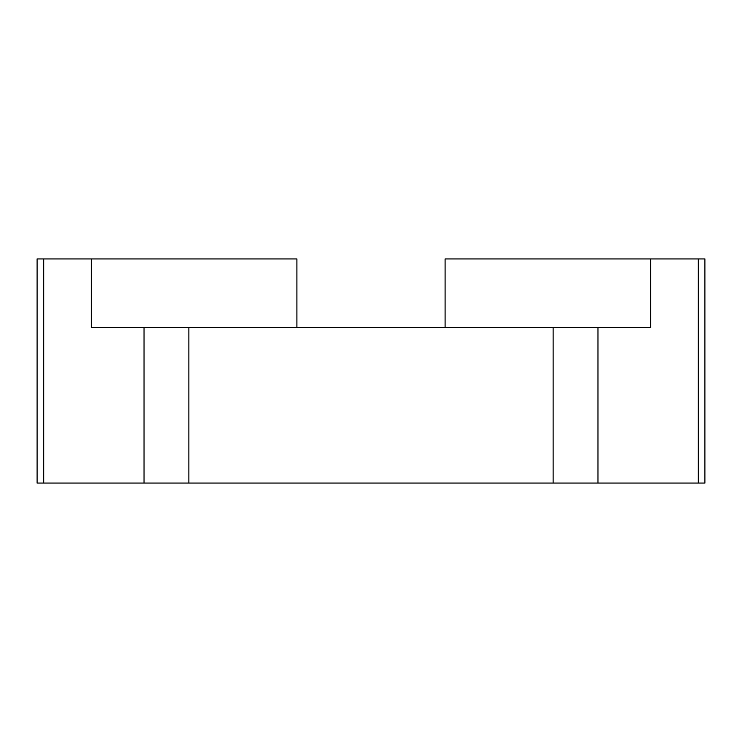 <?xml version="1.0" encoding="UTF-8"?>
<svg xmlns="http://www.w3.org/2000/svg" width="742" height="742" viewBox="0 0 742 742"><rect width="100%" height="100%" fill="white"/><g stroke="black" fill="none" stroke-linecap="round" stroke-linejoin="round"><path stroke-width="1.11" d="M43.713 258.939L43.713 483.061L37.1 483.061L37.1 258.939L296.902 258.939L296.902 327.547M43.713 483.061L144.041 483.061L144.041 327.547L91.359 327.547L91.359 258.939M650.641 258.939L650.641 327.547L597.959 327.547L597.959 483.061L704.9 483.061L704.9 258.939L445.098 258.939L445.098 327.547M188.867 483.061L553.133 483.061L553.133 327.547L188.867 327.547L188.867 483.061L144.041 483.061M597.959 483.061L553.133 483.061M144.041 327.547L188.867 327.547M553.133 327.547L597.959 327.547M698.287 258.939L698.287 483.061"/></g></svg>
